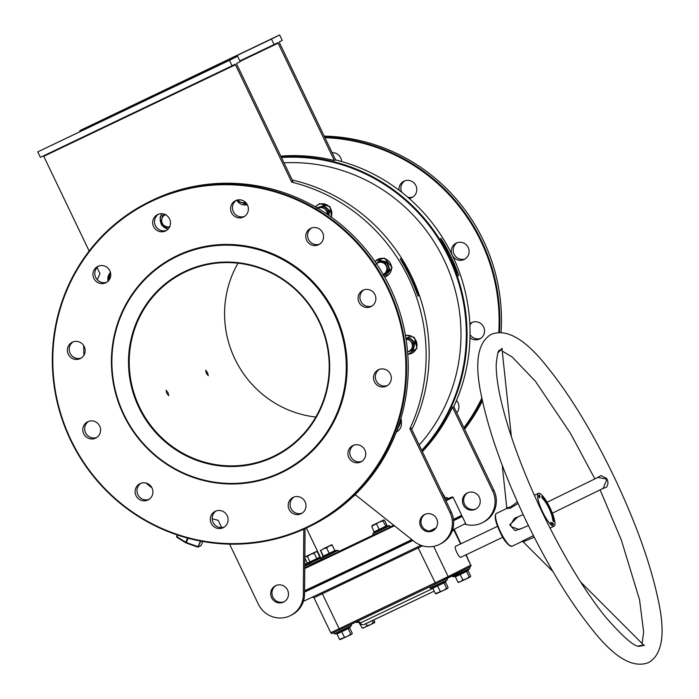 <?xml version="1.0" encoding="UTF-8"?>
<svg xmlns="http://www.w3.org/2000/svg" width="699" height="699" viewBox="0 0 699 699"><rect width="100%" height="100%" fill="white"/><g stroke="black" fill="none" stroke-linecap="round" stroke-linejoin="round"><path stroke-width="1.05" d="M315.791 417.05A102.211 99.424 63.2 0 1 234.855 358.867A102.211 99.424 63.2 0 1 238.001 263.208M138.839 407.403A102.814 100.018 63.2 0 1 184.667 271.579A102.814 100.018 63.2 0 1 319.338 321.191A102.814 100.018 63.2 0 1 273.51 457.024A102.814 100.018 63.2 0 1 138.839 407.403M318.927 321.383A102.211 99.424 -116.8 0 0 183.086 273.029A102.211 99.424 -116.8 0 0 139.494 407.089A102.211 99.424 -116.8 0 0 275.336 455.451A102.211 99.424 -116.8 0 0 318.927 321.383M421.75 450.331A174.392 169.639 -116.8 0 0 448.793 257.494A174.392 169.639 -116.8 0 0 281.452 157.502M281.138 156.856A174.995 170.233 63.2 0 1 449.457 257.171A174.995 170.233 63.2 0 1 422.056 450.969M353.31 496.369A174.995 170.233 -116.8 0 0 355.494 494.909M411.79 429.544A174.995 170.233 -116.8 0 0 292.234 180.01M280.849 472.341A119.8 116.541 -116.8 0 0 334.244 314.069A119.8 116.541 -116.8 0 0 177.328 256.262A119.8 116.541 -116.8 0 0 123.933 414.524A119.8 116.541 -116.8 0 0 280.849 472.341M177.188 255.651A120.403 117.126 63.2 0 1 334.323 312.567A120.403 117.126 63.2 0 1 283.549 471.685A120.403 117.126 63.2 0 1 281.234 472.821A120.403 117.126 63.2 0 1 124.099 415.905A120.403 117.126 63.2 0 1 174.881 256.786A120.403 117.126 63.2 0 1 177.188 255.651M304.773 567.859A90.381 0.463 -25.6 0 0 393.887 525.351M445.665 500.257A90.381 0.463 -25.6 0 0 450.06 498.072A90.381 0.463 -25.6 0 0 452.227 496.91A90.381 0.463 -25.6 0 0 447.884 498.833M452.227 496.91L453.039 497.19A90.984 0.463 154.4 0 1 450.855 498.361A90.984 0.463 154.4 0 1 445.936 500.807M394.411 525.779A90.984 0.463 154.4 0 1 304.773 568.532M459.234 517.216A90.381 0.463 154.4 0 1 453.546 520.039A90.381 0.463 -25.6 0 0 459.234 517.216A90.381 0.463 -25.6 0 0 461.401 516.054A90.381 0.463 154.4 0 1 459.234 517.216M435.197 528.986A90.381 0.463 154.4 0 1 430.933 531.057A90.381 0.463 -25.6 0 0 435.197 528.986M412.375 540.012A90.381 0.463 154.4 0 1 304.607 591.371A90.381 0.463 -25.6 0 0 412.375 540.012M304.607 590.716A90.984 0.463 -25.6 0 0 411.851 539.602M429.518 531.065A90.984 0.463 -25.6 0 0 436.062 527.902M453.468 519.409A90.984 0.463 -25.6 0 0 459.505 516.412A90.984 0.463 -25.6 0 0 461.69 515.25A90.984 0.463 -25.6 0 0 461.69 515.242L453.039 497.19M311.169 525.692L312.803 524.862A181.067 176.131 -116.8 0 0 389.16 285.585A181.067 176.131 -116.8 0 0 152.863 200.001A181.067 176.131 -116.8 0 0 149.385 201.705L147.76 202.527A181.067 176.131 63.2 0 1 151.229 200.823A181.067 176.131 63.2 0 1 387.534 286.407A181.067 176.131 63.2 0 1 311.169 525.692A181.067 176.131 63.2 0 1 307.7 527.396A181.067 176.131 63.2 0 1 71.394 441.812A181.067 176.131 63.2 0 1 147.76 202.527M307.307 526.915A180.456 175.545 -116.8 0 0 387.744 288.512A180.456 175.545 -116.8 0 0 151.368 201.434A180.456 175.545 -116.8 0 0 70.931 439.828A180.456 175.545 -116.8 0 0 307.307 526.915M464.634 429.212A181.067 176.131 -116.8 0 0 482.467 400.842M501.061 332.436A181.067 176.131 -116.8 0 0 324.196 136.113M463.918 427.736A180.456 175.545 -116.8 0 0 481.864 397.993M498.763 332.436A180.456 175.545 -116.8 0 0 324.948 137.677M324.624 136.995A181.067 176.131 63.2 0 1 499.479 332.409M482.092 399.103A181.067 176.131 63.2 0 1 464.241 428.408M136.025 495.626A9.096 8.851 63.2 0 1 139.914 483.691A9.096 8.851 63.2 0 1 152.006 487.998A9.096 8.851 63.2 0 1 148.118 499.925A9.096 8.851 63.2 0 1 136.025 495.626M140.883 483.271A9.096 8.851 -116.8 0 0 149.036 499.392M83.714 433.729A9.096 8.851 63.2 0 1 87.593 421.794A9.096 8.851 63.2 0 1 99.686 426.102A9.096 8.851 63.2 0 1 95.807 438.037A9.096 8.851 63.2 0 1 83.714 433.729M88.563 421.375A9.096 8.851 -116.8 0 0 96.715 437.495M68.275 354.218A9.096 8.851 63.2 0 1 72.163 342.283A9.096 8.851 63.2 0 1 84.256 346.59A9.096 8.851 63.2 0 1 80.368 358.526A9.096 8.851 63.2 0 1 68.275 354.218M73.133 341.863A9.096 8.851 -116.8 0 0 81.285 357.993M93.858 278.394A9.096 8.851 63.2 0 1 97.738 266.459A9.096 8.851 63.2 0 1 109.83 270.766A9.096 8.851 63.2 0 1 105.951 282.702A9.096 8.851 63.2 0 1 93.858 278.394M98.708 266.048A9.096 8.851 -116.8 0 0 106.86 282.169M153.605 226.581A9.096 8.851 63.2 0 1 157.485 214.645A9.096 8.851 63.2 0 1 169.577 218.953A9.096 8.851 63.2 0 1 165.698 230.888A9.096 8.851 63.2 0 1 153.605 226.581M158.455 214.226A9.096 8.851 -116.8 0 0 166.607 230.355M231.5 212.653A9.096 8.851 63.2 0 1 235.38 200.727A9.096 8.851 63.2 0 1 247.472 205.025A9.096 8.851 63.2 0 1 243.593 216.961A9.096 8.851 63.2 0 1 231.5 212.653M236.349 200.307A9.096 8.851 -116.8 0 0 244.501 216.428M306.678 240.351A9.096 8.851 63.2 0 1 310.557 228.416A9.096 8.851 63.2 0 1 322.65 232.723A9.096 8.851 63.2 0 1 318.77 244.659A9.096 8.851 63.2 0 1 306.678 240.351M311.527 227.996A9.096 8.851 -116.8 0 0 319.679 244.126M358.989 302.248A9.096 8.851 63.2 0 1 362.868 290.312A9.096 8.851 63.2 0 1 374.961 294.62A9.096 8.851 63.2 0 1 371.082 306.555A9.096 8.851 63.2 0 1 358.989 302.248M363.838 289.893A9.096 8.851 -116.8 0 0 371.99 306.022M374.428 381.759A9.096 8.851 63.2 0 1 378.308 369.823A9.096 8.851 63.2 0 1 390.4 374.131A9.096 8.851 63.2 0 1 386.521 386.066A9.096 8.851 63.2 0 1 374.428 381.759M379.277 369.404A9.096 8.851 -116.8 0 0 387.429 385.533M348.845 457.583A9.096 8.851 63.2 0 1 352.724 445.647A9.096 8.851 63.2 0 1 364.817 449.946A9.096 8.851 63.2 0 1 360.937 461.882A9.096 8.851 63.2 0 1 348.845 457.583M353.694 445.228A9.096 8.851 -116.8 0 0 361.846 461.349M289.106 509.396A9.096 8.851 63.2 0 1 292.986 497.461A9.096 8.851 63.2 0 1 305.079 501.768A9.096 8.851 63.2 0 1 301.199 513.695A9.096 8.851 63.2 0 1 289.106 509.396M293.956 497.041A9.096 8.851 -116.8 0 0 302.108 513.162M211.203 523.324A9.096 8.851 63.2 0 1 215.091 511.388A9.096 8.851 63.2 0 1 227.184 515.687A9.096 8.851 63.2 0 1 223.296 527.623A9.096 8.851 63.2 0 1 211.203 523.324M216.061 510.969A9.096 8.851 -116.8 0 0 224.213 527.09M456.744 412.751A9.096 8.851 -116.8 0 0 456.482 400.501M469.894 325.018A9.096 8.851 63.2 0 1 472.507 322.265M469.999 337.669A9.096 8.851 -116.8 0 0 483.629 326.983A9.096 8.851 -116.8 0 0 469.833 323.812M465.219 258.875A9.096 8.851 63.2 0 1 457.067 242.754M468.19 247.472A9.096 8.851 -116.8 0 0 456.098 243.173A9.096 8.851 -116.8 0 0 452.218 255.1A9.096 8.851 -116.8 0 0 464.311 259.408A9.096 8.851 -116.8 0 0 468.19 247.472M401.829 192.339A9.096 8.851 63.2 0 1 401.785 192.26A9.096 8.851 63.2 0 1 404.756 180.858M409.09 198.385A9.096 8.851 -116.8 0 0 415.879 185.576A9.096 8.851 -116.8 0 0 399.042 190.189M341.61 161.504A9.096 8.851 -116.8 0 0 332.13 152.662M207.568 372.663L205.672 370.225L206.31 373.301L208.285 375.704L207.568 372.663M168.04 392.655L166.144 390.217L166.79 393.292L168.756 395.686L168.04 392.655M174.942 256.76A120.403 117.126 63.2 0 1 175.003 256.725A120.403 117.126 63.2 0 1 177.31 255.589A120.403 117.126 63.2 0 1 334.454 312.505A120.403 117.126 63.2 0 1 283.672 471.624A120.403 117.126 63.2 0 1 283.611 471.65M284.318 601.656A9.096 8.851 63.2 0 1 276.131 585.474M271.605 597.697A9.096 8.851 63.2 0 1 275.485 585.762A9.096 8.851 63.2 0 1 287.577 590.07A9.096 8.851 63.2 0 1 283.698 602.005A9.096 8.851 63.2 0 1 271.605 597.697M425.21 514.263A9.096 8.851 -116.8 0 0 433.397 530.454M436.665 518.859A9.096 8.851 -116.8 0 0 424.573 514.551A9.096 8.851 -116.8 0 0 420.693 526.487A9.096 8.851 -116.8 0 0 432.786 530.794A9.096 8.851 -116.8 0 0 436.665 518.859M479.331 497.286A9.096 8.851 -116.8 0 0 467.238 492.978A9.096 8.851 -116.8 0 0 463.358 504.914A9.096 8.851 -116.8 0 0 475.451 509.221A9.096 8.851 -116.8 0 0 479.331 497.286M467.876 492.69A9.096 8.851 -116.8 0 0 476.063 508.881M411.082 279.111A3.032 0.699 64.5 0 0 410.304 276.944A3.032 0.699 64.5 0 0 409.107 274.987M450.602 259.119A3.032 0.699 64.5 0 0 449.833 256.952A3.032 0.699 64.5 0 0 448.627 255.004M439.688 239.041L440.947 238.403A174.995 170.233 63.2 0 1 458.719 275.502L457.461 276.14A174.995 170.233 -116.8 0 0 439.688 239.041M280.788 156.122A174.995 170.233 63.2 0 1 334.349 160.543L335.599 159.914A174.995 170.233 63.2 0 1 453.782 406.582L452.533 407.211A174.995 170.233 63.2 0 1 422.371 451.624M419.19 295.494L417.941 296.123A174.995 170.233 -116.8 0 0 400.16 259.023L401.418 258.394A174.995 170.233 63.2 0 1 419.19 295.494L401.418 258.394M355.127 494.621L414.341 541.576A24.264 23.6 -116.8 0 0 439.627 544.329A24.264 23.6 -116.8 0 0 449.981 512.507L409.867 428.784A174.995 170.233 63.2 0 0 291.684 182.124L292.942 181.487L236.708 64.125L236.577 63.513L240.211 61.678L237.59 56.208L229.438 60.332L232.059 65.802L235.065 64.282L235.458 64.762L43.775 156.314L43.434 155.894M409.867 428.784L411.126 428.155L451.231 511.869A24.264 23.6 -116.8 0 1 440.886 543.691L439.627 544.329M338.735 551.52L373.17 535.093M390.514 526.758L393.712 525.22M283.986 162.806A168.931 164.335 63.2 0 1 444.005 259.783A168.931 164.335 63.2 0 1 419.208 445.027M291.684 182.124L235.458 64.762M97.301 279.749A174.995 170.233 63.2 0 1 100.001 273.676L97.047 267.499M89.157 251.037L43.775 156.314M221.662 527.596L218.184 520.336A174.995 170.233 63.2 0 1 212.181 518.745M151.963 487.911A174.995 170.233 63.2 0 1 146.056 483.053M83.897 355.232A174.995 170.233 63.2 0 1 83.731 345.647M303.803 529.195L303.331 594.596A24.264 23.6 63.2 0 1 290.539 615.539A24.264 23.6 63.2 0 1 258.298 604.058L229.587 544.137M335.599 159.914L279.373 42.552L279.233 41.94L282.247 40.42L279.626 34.95L271.474 39.074L274.095 44.544L277.73 42.7L278.115 43.189L240.063 61.363M464.529 524.058A24.264 23.6 -116.8 0 0 482.293 522.756L483.542 522.118A24.264 23.6 -116.8 0 0 493.896 490.296L453.782 406.582M482.293 522.756A24.264 23.6 -116.8 0 0 492.638 490.925L452.533 407.211M334.349 160.543L278.115 43.189M80.158 131.403L79.791 130.626L271.474 39.074M279.626 34.95L79.791 130.626M480.659 338.386A9.096 8.851 63.2 0 1 470.06 334.603M412.908 196.978A9.096 8.851 63.2 0 1 407.727 197.197M239.844 60.9L274.095 44.544M303.331 594.596L304.589 593.958L305.052 528.627M304.589 593.958A24.264 23.6 63.2 0 1 291.798 614.902L290.539 615.539M232.059 65.802L40.376 157.354L37.755 151.884L237.59 56.208M37.755 151.884L229.438 60.332M177.555 535.058L176.899 537.295L185.777 542.791M197.686 547.072A0.603 0.594 -116.8 0 0 198.123 547.037A0.603 0.603 0 0 1 197.651 547.064L185.951 542.905A0.603 0.603 0 0 1 185.838 542.852L176.899 537.295A0.603 0.603 0 0 1 176.664 536.535L177.345 534.988L176.838 536.71L185.777 542.258L185.838 542.852L186.318 542.52L198.018 546.679L197.651 547.064L185.995 542.905M440.947 238.403L458.719 275.502M596.168 478.265L601.009 475.573L606.54 478.378C608.401 481.244 608.401 484.154 606.531 487.098L601.455 489.186M534.246 537.243L523.298 541.769M523.14 541.638A1.215 1.18 25.1 0 0 521.812 541.367L533.442 535.652M523.184 514.621L514.35 518.387L510.602 524.696L511.161 526.627L519.077 529.554L528.427 525.569M522.459 528.112L515.014 530.646L509.72 524.844L517.88 516.876M506.88 507.509C508.619 508.217 512.131 506.294 517.435 501.742M518.073 503.472L510.331 508.19L507.072 508.444M552.341 513.188L603.167 488.348L606.645 479.96L605.954 478.946L597.846 477.452L547.064 502.258M502.004 349.037L498.09 352.549M638.318 646.033L643.561 644.95L644.417 645.308L639.48 646.269C634.788 647.248 623.377 637.374 605.255 616.667C583.35 589.178 561.839 553.337 540.72 509.152C520.956 466.923 507.457 429.483 500.213 396.822C497.339 383.27 496.01 372.322 496.22 363.969C497.347 354.087 498.37 349.657 499.296 350.688L502.153 348.39L502.004 349.081M461.69 515.25L461.401 516.054L462.214 516.334A90.984 0.463 154.4 0 1 462.214 516.343A90.984 0.463 154.4 0 1 460.029 517.505A90.984 0.463 154.4 0 1 453.599 520.694M412.899 540.441A90.984 0.463 154.4 0 1 304.598 592.053M554.132 526.164A18.2 4.22 -115.5 0 1 554.106 526.172A18.2 4.22 -115.5 0 1 542.476 511.616A18.2 4.22 -115.5 0 1 538.405 493.337A18.2 4.22 -115.5 0 1 538.422 493.328A18.2 4.22 -115.5 0 1 550.052 507.893A18.2 4.22 -115.5 0 1 554.132 526.164M502.817 537.225L460.72 557.33A6.064 1.407 -115.5 0 1 460.72 557.33A6.064 1.407 -115.5 0 1 456.84 552.481A6.064 1.407 -115.5 0 1 455.486 546.391A6.064 1.407 -115.5 0 1 455.495 546.382L497.583 526.277M462.214 516.343L465.621 523.455A90.984 0.463 154.4 0 1 463.437 524.617A90.984 0.463 154.4 0 1 452.506 530.017M420.955 545.307A90.984 0.463 154.4 0 1 303.401 601.28M538.885 495.975L539.401 497.531M551.415 522.721L551.878 523.455M551.494 522.939L552.131 524.521M552.044 524.302L551.703 523.866M550.698 522.433L551.677 524.233L550.698 522.433M554.036 521.603L553.8 521.244A15.771 3.652 64.5 0 0 541.996 496.605L541.638 497.059L542.651 498.632A13.342 3.093 64.5 0 1 552.638 519.479L553.232 521.262L554.036 521.603M552.105 523.769L552.699 524.722L552.105 523.769M552.726 524.713L551.887 522.904M552.289 523.167L553.293 524.643L552.289 523.167M553.215 523.56L553.573 524.53L552.892 523.516M553.573 524.53L552.699 522.73M539.217 495.268L539.846 496.718M538.903 495.093L539.584 497.033M538.912 496.867L539.348 497.968M641.953 645.369L642.669 645.107M643.561 644.95L580.624 581.996M550.629 522.232L551.677 524.233M552.175 523.787L552.009 523.114L552.428 523.831M552.193 522.957L553.293 524.643M539.078 494.944L539.899 496.299L539.217 494.875M539.27 494.848L540.1 496.587L539.209 495.268M538.676 495.906L538.964 496.447M538.894 496.98L539.244 497.793M371.789 526.303L379.548 521.97L382.973 520.956L383.489 520.065L372.148 525.482L371.789 526.303L374.236 532.498L374.384 531.729L387.089 525.613L387.788 525.98L374.236 532.498L374.9 531.721M387.788 525.98L386.783 526.05M372.305 525.403L383.856 519.995M383.489 520.065L384.494 520.187L383.637 519.977M379.391 530.06L376.621 524.014M386.163 526.801L382.973 520.956M387.089 525.613L384.494 520.187M359.854 622.136L359.234 622.127M362.781 628.191L370.4 624.696L366.975 625.71L364.808 627.37L362.143 627.999L363.157 628.121M373.948 620.004L374.594 622.547M374.332 622.783L370.4 624.696L373.327 622.66L374.332 622.783L374.847 621.892M359.548 622.573L358.849 622.206L362.143 627.999M372.401 620.729L373.327 622.66M366.023 623.709L366.975 625.71M455.696 576.36L467.579 570.69M458.623 582.416L466.242 578.921L462.817 579.934L460.65 581.594L457.985 582.223L458.99 582.346M470.689 576.107L470.174 577.007L469.169 576.885L466.565 571.45L468.094 570.681L470.689 576.107L470.436 576.771M470.174 577.007L466.242 578.921L469.169 576.885M466.617 570.734L466.565 571.45L455.39 576.797L457.985 582.223M459.846 573.993L462.817 579.934M468.094 570.681L468.243 569.912M454.691 576.43L455.39 576.797L454.691 576.43M433.109 587.78L444.992 582.11M436.036 593.835L443.655 590.34L435.398 593.643L436.412 593.774M448.103 587.536L447.587 588.427L446.582 588.305L443.987 582.879L445.508 582.11L448.103 587.536L447.849 588.191M447.587 588.427L443.655 590.34L446.582 588.305M444.031 582.153L443.987 582.879L432.803 588.217L435.398 593.643M437.259 585.413L440.23 591.354M445.508 582.11L445.656 581.332M432.104 587.85L432.803 588.217L432.104 587.85M337.267 633.556L349.151 627.885M340.195 639.611L347.814 636.116L339.557 639.419L340.57 639.55M352.261 633.311L351.746 634.203L350.741 634.08L348.146 628.654L349.666 627.885L352.261 633.311L352.008 633.967M351.746 634.203L347.814 636.116L350.741 634.08M348.189 627.929L348.146 628.654L336.962 633.993L339.557 639.419M341.418 631.188L344.389 637.13M349.666 627.885L349.815 627.108M336.263 633.626L336.962 633.993L336.263 633.626M399.12 424.101L399.592 425.307L398.203 426.809M398.98 425.272L399.592 425.307M405.936 338.264L409.116 337.198L414.883 342.484L413.371 350.103L407.596 351.947M408.111 351.614A6.37 6.195 63.2 0 1 407.587 351.763L411.632 350.461L412.227 346.957A6.37 6.195 63.2 0 1 408.111 351.614M411.632 350.461L413.371 350.103L412.882 349.832L414.297 342.702L408.898 337.748L407.648 338.377L410.234 340.911A6.37 6.195 63.2 0 1 412.227 346.957L413.048 343.331L410.234 340.911A6.37 6.195 -116.8 0 0 406.084 339.242M407.648 338.377L406.032 338.91M414.883 342.484L413.048 343.331M409.116 337.198L405.997 338.683M378.806 261.347L379.679 260.36L387.211 262.064L389.666 269.508L384.599 275.249L383.83 275.091M383.069 275.476L387.823 270.094L385.516 263.121L381.872 262.378A6.37 6.195 63.2 0 1 383.174 274.401M383.629 275.196L384.599 275.249L384.31 274.847L389.063 269.464L386.765 262.492L379.706 260.893L378.465 261.522L381.872 262.378A6.37 6.195 -116.8 0 0 376.499 263.741M378.465 261.522L375.966 264.274M389.666 269.508L387.823 270.094M387.211 262.064L385.516 263.121M379.706 260.893L379.679 260.36L379.706 260.893M316.708 207.918L323.987 205.585L329.745 210.871L328.766 215.301M327.307 214.296L327.918 211.71L322.51 206.755L318.989 207.909A6.37 6.195 63.2 0 1 327.211 214.235M317.835 208.276L318.989 207.909A6.37 6.195 -116.8 0 0 317.958 208.354M328.32 214.995L329.159 211.081L327.918 211.71M329.745 210.871L329.159 211.081L323.759 206.126L322.51 206.755M323.987 205.585L316.944 208.311M245.489 202.299A6.37 6.195 63.2 0 1 237.992 199.888M237.774 199.923L238.473 201.714L245.524 203.313L245.969 202.789M246.153 202.998L245.524 203.313M169.604 226.878L167.839 227.026M163.496 215.117L164.483 214.278M165.899 214.532L162.605 215.563L161.784 219.198A6.37 6.195 63.2 0 1 165.445 214.698M169.7 226.677A6.37 6.195 63.2 0 1 163.776 225.235L161.189 222.701L161.784 219.198A6.37 6.195 -116.8 0 0 163.776 225.235L166.598 227.656L169.883 226.625M165.113 214.541L162.605 215.563M109.262 279.757A6.37 6.195 63.2 0 1 110.678 275.895M110.809 275.738L108.555 278.368L109.027 280.098M444.616 497.583L445.315 497.941L442.013 492.148M306.581 563.516L319.836 557.164L320.553 557.522L307.473 563.429L304.869 558.003M304.851 557.033L316.105 551.651L310.539 554.351L314.096 553.276L315.424 551.992L317.241 551.738L316.105 551.651M304.851 557.155L305.48 556.762L304.851 557.051M305.48 556.762L310.539 554.351L307.473 556.456L305.48 556.762M319.836 557.164L317.241 551.738M310.129 562.555L307.473 556.456M317.206 559.165L314.096 553.276M307.892 563.761L304.79 565.045M304.799 564.355L307.473 563.429L308.172 563.787L307.473 563.429M335.275 551.057L323.025 556.928M323.121 548.872L331.885 544.696L323.121 548.872M323.235 556.867L320.395 550.2L320.745 550.69L323.419 548.785L326.59 547.911L329.159 546.033L332.226 545.185L331.876 544.696M320.544 550.742L320.395 550.209M326.59 547.911L329.185 553.337L323.34 556.116L320.745 550.69M329.474 553.905L329.185 553.337L334.83 550.611L332.226 545.185M334.83 550.611L335.494 550.995L334.83 550.611M188.188 538.247L186.318 542.52L185.777 542.258L187.603 538.09M200.858 541.131L198.018 546.679L200.473 541.052M200.875 545.639A0.603 0.603 0 0 0 201.163 545.342L201.146 545.36A0.603 0.594 63.2 0 1 200.875 545.639L198.123 547.037A0.603 0.594 -116.8 0 0 198.394 546.749L201.146 545.36L202.841 541.489L201.163 545.325M493.896 490.296L492.638 490.925M449.981 512.507L451.231 511.869M176.664 536.552A0.603 0.594 -116.8 0 0 176.821 537.225M496.342 513.433A18.2 4.22 64.5 0 0 500.414 531.703A18.2 4.22 64.5 0 0 512.044 546.26A18.2 4.22 64.5 0 0 512.061 546.251C507.972 545.578 503.962 540.799 500.012 531.939C497.216 525.797 493.398 516.963 496.325 513.433L496.36 513.424A18.2 4.22 64.5 0 0 496.36 513.424A18.2 4.22 64.5 0 0 496.342 513.433M510.515 546.033A17.589 4.08 -115.5 0 1 499.995 531.852A17.589 4.08 -115.5 0 1 495.574 514.752M510.602 524.696L509.72 524.844M606.54 478.378L605.954 478.946M502.284 348.347A1.215 1.206 -79.5 0 0 502.004 349.247M432.899 588.418L360.029 623.141L361.759 624.696L364.03 624.6L434.201 591.136L365.14 623.997M433.66 546.373L448.138 576.605L470.724 565.185A1.215 1.18 63.2 0 1 470.182 566.784L447.648 578.187M321.662 592.761L322.37 593.731L313.938 597.697L330.706 632.709L339.137 628.733L339.915 629.703L435.757 583.927L418.212 547.955L322.37 593.731L339.137 628.733L448.138 576.605A1.215 1.18 63.2 0 1 447.596 578.204L332.593 633.137M466.102 554.761L470.724 565.185L465.805 554.901M460.562 543.962L453.948 530.174L452.131 531.091M422.589 545.849L418.212 547.955L417.486 546.976M452.183 530.969L453.948 530.174A1.215 1.18 -116.8 0 1 453.861 529.353M339.915 629.703L339.915 629.703C326.031 635.994 334.524 632.962 330.706 632.709M389.579 525.805L389.981 527.177L373.266 535.102L372.733 533.861L389.579 525.805M373.782 534.91L389.972 527.177M358.57 621.699L356.831 622.503L356.062 621.988M467.867 570.471L469.745 568.549L452.672 576.727L451.877 576.046M445.28 581.891L447.168 579.969L430.086 588.147L429.911 586.662M349.439 627.667L351.326 625.745L334.244 633.923L334.07 632.438M396.272 432.087A9.471 9.209 -116.8 0 0 400.536 419.653M407.77 354.175A9.471 9.209 -116.8 0 0 413.852 337.827A9.471 9.209 -116.8 0 0 405.481 335.572M384.599 276.909A9.471 9.209 -116.8 0 0 384.083 258.551A9.471 9.209 -116.8 0 0 375.066 261.644M331.134 216.978A9.471 9.209 -116.8 0 0 315.502 206.921M236.743 200.176A9.471 9.209 -116.8 0 0 247.297 204.676M162.238 213.763A9.471 9.209 -116.8 0 0 168.136 229.045M110.459 272.496A9.471 9.209 -116.8 0 0 108.092 281.173M444.966 498.789L447.22 497.671L444.966 497.898M310.854 564.434L320.955 559.584L310.854 564.434M309.351 563.586L320.789 558.09M304.79 566.103L310.076 563.516L310.662 564.757L304.773 567.675M334.008 552.385L338.054 550.401C339.417 551.511 338.229 552.621 334.498 553.713L321.252 559.777L320.972 558.58L334.008 552.385M325.751 557.819L334.498 553.713M321.007 558.545L306.38 528.016M491.117 334.428L491.493 334.244C507.02 328.347 525.814 339.504 547.867 367.726C570.288 395.599 592.193 431.624 613.573 475.792C635.435 521.707 650.219 562.686 657.934 598.728C665.658 633.058 662.582 654.308 648.724 662.477L648.349 662.661C632.822 668.559 614.028 657.401 591.974 629.179C569.554 601.306 547.649 565.281 526.268 521.113C504.407 475.198 489.623 434.219 481.899 398.177C474.184 363.847 477.26 342.597 491.117 334.428M642.145 643.325L643.63 631.966L639.576 599.864L621.297 539.943L600.1 489.842M594.866 478.902L570.567 433.494L535.46 381.322L512.21 357.049L502.24 351.081M502.231 465.263L506.749 507.64L506.251 508.697L496.36 513.424M552.935 571.529L523.123 541.804L521.935 541.542L512.044 546.26M554.106 526.172L550.026 528.121M538.422 493.328L534.342 495.276M502.048 349.317L511.388 436.788M454.158 529.204L460.859 543.822M435.757 583.927L470.209 566.775L471.021 565.028M313.938 597.697L312.427 597.086M360.029 623.141L358.858 621.857L357.259 621.42M387.176 525.936L389.806 525.683M374.437 532.122L372.733 533.861M359.234 622.267L356.831 622.503M455.075 576.492L452.672 576.727M469.143 567.317L469.885 567.728L469.745 568.549M432.489 587.911L430.086 588.147M446.521 578.737L447.299 579.148L447.168 579.969M336.647 633.687L334.244 633.923M350.802 624.504L351.466 624.923L351.326 625.745M400.798 418.762L401.558 420.501L396.027 432.698M405.394 335.066L414.324 337.399L416.98 348.399L407.805 354.576M374.821 261.295L384.336 258.01L392.148 267.612L384.826 277.302M315.135 206.712L319.626 203.627L329.972 206.581L331.623 217.328M247.498 205.087L236.419 200.281M167.821 229.368L161.556 225.043L160.088 217.546L161.749 213.728M110.328 272.025L107.812 281.435M445.578 500.065L447.849 498.868L447.954 498.081L447.22 497.671M307.822 563.744L310.076 563.516M334.76 550.541L338.054 550.401M323.183 556.264L320.972 558.58"/></g></svg>
